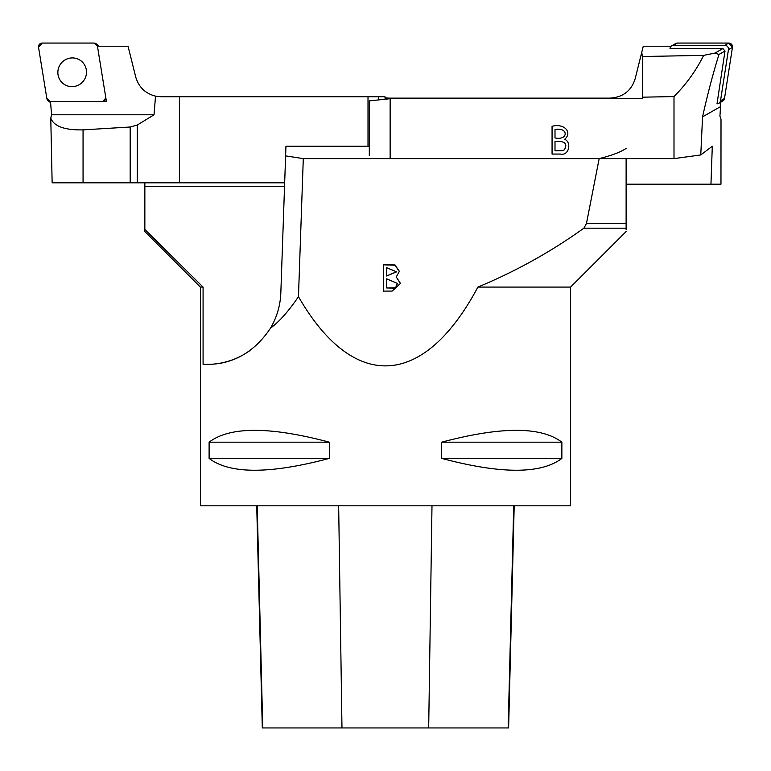 <?xml version="1.0" encoding="UTF-8"?>
<svg xmlns="http://www.w3.org/2000/svg" width="771" height="771" viewBox="0 0 771 771"><rect width="100%" height="100%" fill="white"/><g stroke="black" fill="none" stroke-linecap="round" stroke-linejoin="round"><path stroke-width="1.16" d="M284.672 182.814L52.139 182.814L50.77 118.088C53.874 126.328 64.639 130.251 83.056 129.875L130.183 127.003L137.277 125.047L154.036 114.792L51.561 114.792L50.77 118.088M385.163 99.218L384.941 96.741L161.033 96.741L155.511 96.153C145.285 93.493 138.693 87.104 135.715 76.965L128.044 46.212L97.454 46.212L106.408 101.444L50.51 101.444L51.561 114.792M388.632 98.129L385.028 97.753M154.036 114.792L155.511 96.153M179.537 96.741L179.537 182.814M58.037 74.787A14.447 14.244 -51.5 0 0 83.326 81.157A14.447 14.244 -51.5 0 0 66.663 59.107A14.447 14.244 -51.5 0 0 58.037 74.787M46.848 98.495L38.55 47.349A3.672 3.624 -51.5 0 1 42.193 43.06L93.966 43.06L42.193 43.06L38.55 47.349L46.848 98.495L50.394 101.521A3.672 3.624 -51.5 0 1 46.848 98.495M102.88 101.444A3.672 3.624 -51.5 0 0 105.849 97.975L102.88 101.444M97.512 46.087L93.966 43.06A3.672 3.624 -51.5 0 1 97.512 46.087L97.676 46.212M86.313 69.795A14.447 14.244 128.5 0 1 66.393 85.514A14.447 14.244 128.5 0 1 61.025 63.424A14.447 14.244 128.5 0 1 86.313 69.795M99.18 46.212A3.672 3.624 -51.5 0 0 99.064 46.115L96.202 43.841M720.818 102.157L719.931 116.18L721.01 119.245L720.972 184.202L626.119 184.202M385.943 99.141L386.04 98.129L609.948 98.129C623.093 97.3 631.536 90.708 635.265 78.353L643.274 46.212L671.146 46.212M714.958 53.093L703.634 55.367C696.29 70.296 686.412 84.029 673.999 96.577L673.999 158.614L700.772 154.942L702.554 116.864C707.711 93.696 713.185 72.888 718.996 54.452L714.958 53.093L722.909 48.554L725.01 51.031L717.011 103.796A3.672 3.595 60.3 0 0 718.755 103.333L722.755 101.059A3.672 3.595 60.3 0 0 724.499 98.495L732.45 47.349A3.672 3.595 60.3 0 0 728.807 43.06L677.468 43.06L728.807 43.06L732.45 47.349L724.499 98.495L720.307 101.521M718.996 54.452L725.01 51.031M703.634 55.367L642.339 56.524L641.771 52.226M673.999 96.577L642.339 97.185L642.339 56.524M390.136 158.614L390.136 98.698L642.339 98.698L642.339 97.185M673.999 158.614L599.192 158.614M552.065 126.299C564.497 123.023 572.631 132.554 564.661 139.291C571.986 142.317 568.882 156.07 560.536 154.065L552.065 154.065L552.065 126.299M702.554 116.864L720.085 106.88M700.772 154.942L712.298 146.259L710.958 184.202M722.909 48.554L669.98 48.361A3.672 3.595 60.3 0 1 673.478 45.335L677.468 43.06A3.672 3.595 60.3 0 0 675.724 43.523L671.724 45.797M369.309 155.684L369.309 100.885L390.136 98.698M555.004 129.576L555.004 137.97C568.776 140.688 568.391 126.791 555.004 129.576M555.004 141.247L555.004 150.788L562.541 150.653L564.227 149.892C568.034 143.782 564.96 140.9 555.004 141.247M718.755 103.333A3.672 3.595 60.3 0 0 720.509 100.77L728.46 49.623L732.45 47.349M673.478 45.335L724.817 45.335A3.672 3.595 60.3 0 1 728.46 49.623M200.383 287.082L144.852 231.541L144.852 229.498L203.081 287.082L200.383 287.082L200.383 505.815L570.588 505.815L570.588 287.082L477.895 287.082C515.654 271.411 550.995 251.77 583.907 228.168L586.452 223.532L599.173 158.614C612.02 155.395 621.002 151.983 626.119 148.36M203.081 287.082L203.081 364.307C209.182 364.124 244.012 367.998 270.505 328.147C279.275 321.719 288.595 311.224 298.464 296.671C353.648 392.314 423.742 388.565 477.895 287.082M561.866 442.188L561.866 458.388C541.146 474.194 501.073 474.194 441.638 458.388L441.638 442.188C501.073 426.382 541.146 426.382 561.866 442.188L441.638 442.188M329.342 442.188L329.342 458.388C269.908 474.194 229.825 474.194 209.105 458.388L209.105 442.188C229.825 426.382 269.908 426.382 329.342 442.188L209.105 442.188M144.852 229.498L144.852 186.515L284.538 186.515M203.081 364.307A74.045 74.045 0 0 0 249.814 350.651M626.119 229.498L626.119 228.168L583.907 228.168M626.119 228.168L626.119 158.614M626.119 223.532L586.452 223.532M270.505 328.147C276.885 317.276 280.326 305.538 280.827 292.951L285.945 146.249L369.309 146.249M285.607 155.887L303.292 158.614L599.173 158.614M144.852 186.515L144.852 182.814M392.15 291.081L400.448 283.4L396.265 276.972L399.368 271.353L395.022 264.954L383.669 264.569L383.669 291.081L392.15 291.081M303.292 158.614L298.464 296.671M386.608 275.71L386.608 267.701L396.477 271.768L386.608 275.989L396.477 271.903M394.145 287.824L386.608 287.959L386.608 278.842L397.402 283.4L395.841 287.101L394.145 288.103L395.841 287.371L397.402 283.535M386.608 287.959L394.145 288.103M396.265 276.972L400.448 283.535M383.669 291.351L383.669 264.848L394.945 265.205L399.368 271.488M256.724 505.815L262.304 727.94L508.619 727.94L514.199 505.815M209.105 458.388L329.342 458.388M441.638 458.388L561.866 458.388M674.432 44.795L677.468 43.06M83.056 129.875L83.056 182.814M130.183 182.814L130.183 127.003M137.277 125.047L137.277 182.814M378.648 96.741L378.648 99.902M368.008 146.249L368.008 96.741M594.904 98.129L594.904 98.698M720.509 100.77L724.499 98.495M724.817 45.335L728.807 43.06M262.747 727.94L257.206 505.815M341.977 727.94L338.662 505.815M428.686 727.94L431.991 505.815M508.166 727.94L513.717 505.815M50.722 102.784L48.159 100.741M570.588 287.082L626.139 231.531"/></g></svg>

